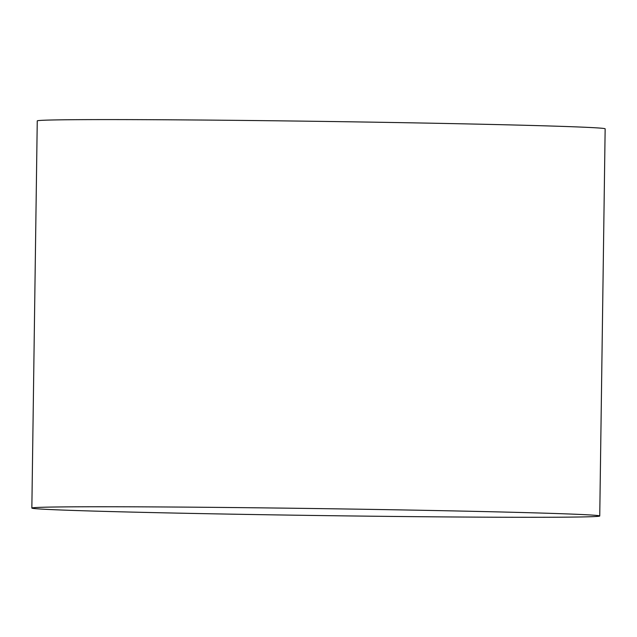 <?xml version="1.0" encoding="UTF-8"?>
<svg xmlns="http://www.w3.org/2000/svg" width="637" height="637" viewBox="0 0 637 637"><rect width="100%" height="100%" fill="white"/><g stroke="black" fill="none" stroke-linecap="round" stroke-linejoin="round"><path stroke-width="0.96" d="M31.85 508.063L37.257 120.887A283.975 3.472 0.8 0 1 408.994 122.782A283.975 3.472 0.8 0 1 605.15 128.817L599.743 515.994A283.975 3.472 0.8 0 1 315.745 515.492A283.975 3.472 0.8 0 1 31.85 508.063A283.975 3.472 0.8 0 1 403.587 509.95A283.975 3.472 0.8 0 1 599.743 515.994"/></g></svg>
